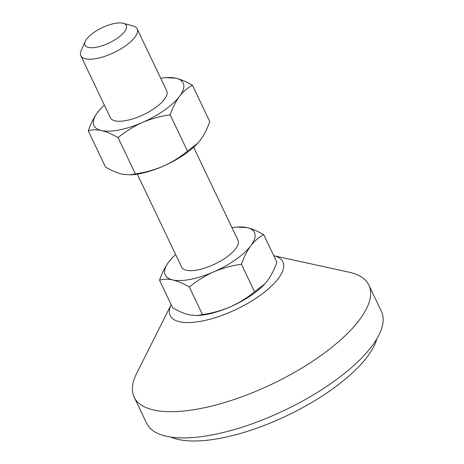 <?xml version="1.0" encoding="UTF-8"?>
<svg xmlns="http://www.w3.org/2000/svg" width="464" height="464" viewBox="0 0 464 464"><rect width="100%" height="100%" fill="white"/><g stroke="black" fill="none" stroke-linecap="round" stroke-linejoin="round"><path stroke-width="0.7" d="M123.233 23.287L132.959 25.897A31.21 11.426 154.5 0 1 137.164 28.872A31.21 11.426 154.5 0 1 119.863 49.486A31.21 11.426 154.5 0 1 85.509 58.835A31.21 11.426 154.5 0 1 80.829 55.744A31.21 11.426 154.5 0 1 81.165 50.605L85.254 41.4A22.887 8.381 154.5 0 1 101.749 27.904A22.887 8.381 154.5 0 1 122.89 23.2A22.887 8.381 154.5 0 1 123.233 23.287A22.887 8.381 154.5 0 1 117.363 38.216A22.887 8.381 154.5 0 1 88.438 47.438A22.887 8.381 154.5 0 1 85.254 41.4M80.829 55.744L110.42 117.781A31.21 11.426 -25.5 0 0 115.095 120.872A31.21 11.426 -25.5 0 0 149.454 111.522A31.21 11.426 -25.5 0 0 166.756 90.909L137.164 28.872M137.292 174.128L181.685 267.189A31.21 11.426 -25.5 0 0 186.36 270.28A31.21 11.426 -25.5 0 0 220.719 260.936A31.21 11.426 -25.5 0 0 238.02 240.323L193.633 147.256M273.743 255.71A62.414 22.852 154.5 0 1 258.958 296.247A62.414 22.852 154.5 0 1 179.545 321.755A62.414 22.852 154.5 0 1 171.158 304.639L136.619 373.456A130.036 47.606 154.5 0 0 134.16 397.109L146.665 423.325A130.036 47.606 154.5 0 0 166.158 436.201A130.036 47.606 154.5 0 0 309.308 397.254A130.036 47.606 154.5 0 0 381.396 311.361L368.892 285.151A130.036 47.606 154.5 0 1 296.809 371.043A130.036 47.606 154.5 0 1 153.654 409.99A130.036 47.606 154.5 0 1 134.16 397.109M273.743 255.705L348.963 272.177A130.036 47.606 154.5 0 1 349.398 272.269A130.036 47.606 154.5 0 1 368.892 285.151M376.855 338.813A119.631 43.802 154.5 0 1 293.985 412.206A119.631 43.802 154.5 0 1 178.153 439.431A119.631 43.802 154.5 0 1 170.851 437.071M263.714 234.685C257.752 231.223 252.196 228.856 247.045 227.592L237.185 227.058A49.41 18.09 154.5 0 1 247.045 227.592A49.41 18.09 154.5 0 1 250.804 245.758C254.655 240.816 258.958 237.127 263.714 234.685L276.851 262.224C274.346 269.422 271.22 275.581 267.479 280.708L264.718 283.997L254.562 291.781C247.19 297.871 239.099 302.905 230.283 306.872C221.357 310.66 212.083 313.217 202.466 314.557L197.171 315.543L189.329 314.87C184.191 313.612 178.628 311.245 172.654 307.777L159.523 280.239C163.229 278.974 167.608 278.864 172.66 279.92C177.799 281.184 183.361 283.55 189.335 287.019C196.707 280.929 204.798 275.894 213.614 271.921C222.54 268.14 231.814 265.582 241.431 264.242C243.936 257.044 247.063 250.879 250.804 245.758A49.41 18.09 154.5 0 1 213.614 271.921A49.41 18.09 154.5 0 1 172.66 279.92A49.41 18.09 154.5 0 1 168.896 261.754C165.143 266.893 162.017 273.052 159.523 280.239M241.431 264.242L254.562 291.781M189.335 287.019L202.466 314.557M171.9 258.199L168.896 261.754A49.41 18.09 154.5 0 1 171.9 258.199A49.41 18.09 154.5 0 1 175.647 254.533M264.602 284.119A49.41 18.09 154.5 0 1 264.468 284.264A49.41 18.09 154.5 0 1 230.283 306.872A49.41 18.09 154.5 0 1 199.189 315.404L197.171 315.543M231.983 227.662A49.41 18.09 154.5 0 1 237.185 227.058M197.623 143.324L197.374 143.591A49.41 18.09 154.5 0 1 163.189 166.199A49.41 18.09 154.5 0 1 132.089 174.731L130.071 174.87L135.372 173.884C145.006 172.538 154.28 169.975 163.189 166.199C172.022 162.22 180.113 157.186 187.468 151.107L197.618 143.324L200.378 140.035C204.131 134.896 207.257 128.737 209.751 121.551L192.45 85.277C187.682 87.725 183.379 91.42 179.539 96.35A49.41 18.09 154.5 0 1 142.349 122.513A49.41 18.09 154.5 0 1 101.396 130.512A49.41 18.09 154.5 0 1 97.631 112.346A49.41 18.09 154.5 0 1 100.636 108.785A49.41 18.09 154.5 0 1 104.377 105.119M160.718 78.248A49.41 18.09 154.5 0 1 165.921 77.65A49.41 18.09 154.5 0 1 175.781 78.178A49.41 18.09 154.5 0 1 179.539 96.35C175.786 101.483 172.666 107.648 170.166 114.834C160.527 116.174 151.258 118.738 142.349 122.513C133.516 126.498 125.419 131.527 118.071 137.611C112.108 134.142 106.552 131.782 101.396 130.512C96.355 129.456 91.976 129.56 88.259 130.831L105.56 167.104C111.517 170.566 117.073 172.933 122.229 174.197L130.071 174.87M88.259 130.831C90.764 123.627 93.885 117.467 97.631 112.346L100.502 108.93M165.921 77.65L175.781 78.178C180.914 79.437 186.47 81.803 192.45 85.277M118.071 137.611L135.372 173.884M170.166 114.834L187.468 151.107"/></g></svg>
